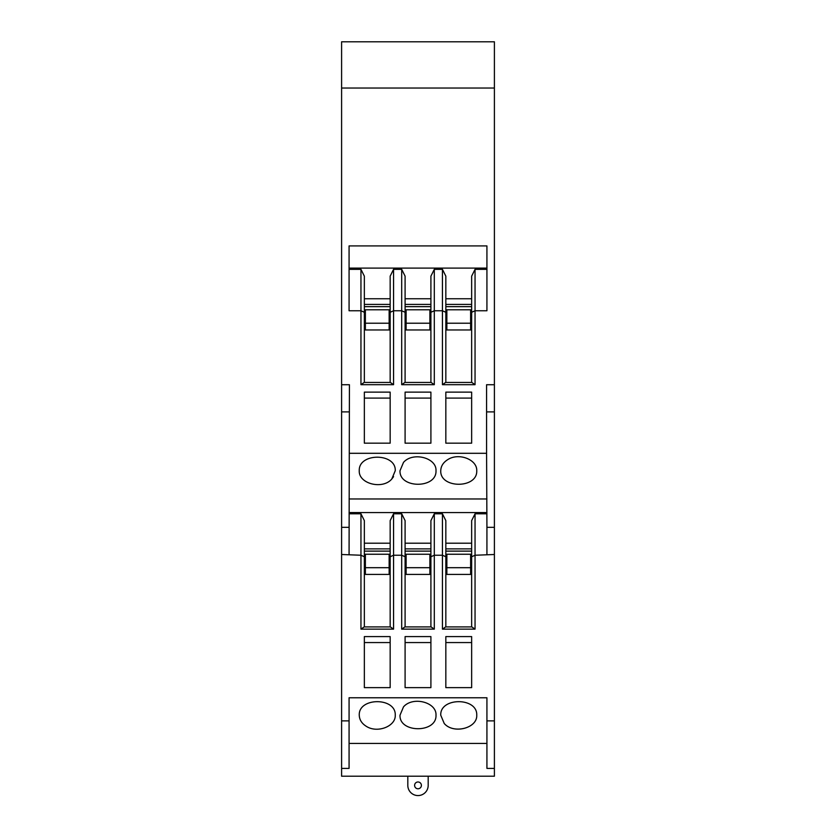 <?xml version="1.0" encoding="UTF-8"?>
<svg xmlns="http://www.w3.org/2000/svg" width="836" height="836" viewBox="0 0 836 836"><rect width="100%" height="100%" fill="white"/><g stroke="black" fill="none" stroke-linecap="round" stroke-linejoin="round"><path stroke-width="1.25" d="M486.928 768.399L486.928 697.767L349.072 697.767L349.072 768.399L341.6 768.399L341.6 776.216L494.4 776.216L494.4 768.399L486.928 768.399M486.928 720.872L494.4 720.872L494.4 768.399M407.811 776.216L407.811 785.38A10.189 10.189 0 0 0 418 795.569A10.189 10.189 0 0 0 428.189 785.38L428.189 776.216M418 788.776A3.396 3.396 0 0 1 414.604 785.38A3.396 3.396 0 0 1 418 781.984A3.396 3.396 0 0 1 421.396 785.38A3.396 3.396 0 0 1 418 788.776M341.6 768.399L341.6 720.872L349.072 720.872M341.6 720.872L341.6 41.8L494.4 41.8L494.4 720.872M475.047 629.142L442.443 629.142L445.64 626.906L471.849 626.906L475.047 629.142L475.047 513.795L486.928 513.795M486.928 512.572L349.072 512.572M360.953 513.795L360.953 555.24L364.35 556.745L364.35 520.619L360.953 513.795L349.072 513.795M390.161 543.212L364.35 543.212M393.557 513.795L390.161 520.619L390.161 556.745L393.557 555.24L393.557 513.795L401.698 513.795L405.094 520.619L405.094 556.745L401.698 555.24L401.698 513.795M430.906 543.212L405.094 543.212M434.302 513.795L430.906 520.619L430.906 556.745L434.302 555.24L434.302 513.795L442.443 513.795L445.839 520.619L445.839 556.745L442.443 555.24L434.302 555.24L434.302 629.142L401.698 629.142L401.698 555.24L393.557 555.24L393.557 629.142L360.953 629.142L364.151 626.906L390.36 626.906L393.557 629.142M471.65 543.212L445.839 543.212M475.047 513.795L471.65 520.619L471.65 556.745L475.047 555.24L494.4 554.498M445.839 554.561L446.863 554.561L446.863 574.416M400.005 715.198L403.495 706.88C412.744 696.012 436.8 702.167 435.995 715.198C436.862 733.224 399.138 733.224 400.005 715.198M476.739 715.198C477.544 728.219 453.488 734.374 444.24 723.506L440.75 715.198C439.882 697.161 477.607 697.161 476.739 715.198C477.523 727.999 454.115 734.322 444.585 723.861M395.25 715.198C395.846 726.244 377.653 733.423 366.596 726.505C361.863 723.642 359.417 719.869 359.261 715.198C358.393 697.161 396.118 697.161 395.25 715.198M486.928 743.444L349.072 743.444M470.626 574.416L470.626 554.561L471.65 554.561M471.65 626.906L471.65 556.745M445.839 574.416L471.65 574.416M445.839 551.123L471.65 551.123M445.839 554.247L471.65 554.247M471.65 548.876L445.839 548.876M445.839 626.906L445.839 556.745M430.906 626.906L430.906 556.745M405.094 554.561L406.118 554.561L406.118 574.416M405.094 554.247L430.906 554.247M429.882 567.686L406.118 567.686M429.882 574.416L429.882 554.561L430.906 554.561M430.906 548.876L405.094 548.876M405.094 626.906L405.094 556.745M405.094 574.416L430.906 574.416M405.094 551.123L430.906 551.123M442.443 629.142L442.443 513.795M401.698 629.142L404.896 626.906L431.104 626.906L434.302 629.142M471.65 687.641L445.839 687.641L445.839 636.593L471.65 636.593L471.65 687.641M430.906 636.593L405.094 636.593L405.094 687.641L430.906 687.641L430.906 636.593M364.35 687.641L364.35 636.593L390.161 636.593L390.161 687.641L364.35 687.641M341.6 554.498L360.953 555.24L360.953 629.142M471.65 642.56L445.839 642.56M430.906 642.56L405.094 642.56M390.161 642.56L364.35 642.56M486.928 554.498L486.928 527.328L494.4 527.328M341.6 384.727L349.417 384.727L349.072 554.498M364.35 556.745L364.35 626.906M364.35 574.416L390.161 574.416M430.906 443.174L405.094 443.174L405.094 392.126L430.906 392.126L430.906 443.174M349.072 245.909L349.072 310.773L360.953 310.773L360.953 384.685L364.151 382.449L390.36 382.449L393.557 384.685L393.557 310.773L401.698 310.773L401.698 269.338L405.094 276.162L405.094 312.277L401.698 310.773L401.698 384.685L434.302 384.685L434.302 269.338L430.906 276.162L430.906 312.277L434.302 310.773L442.443 310.773L442.443 269.338L445.839 276.162L445.839 312.277L442.443 310.773L442.443 384.685L475.047 384.685L475.047 310.773L486.928 310.773L486.928 245.909L349.072 245.909M393.557 384.685L360.953 384.685M390.161 392.126L364.35 392.126L364.35 443.174L390.161 443.174L390.161 392.126M471.65 392.126L445.839 392.126L445.839 443.174L471.65 443.174L471.65 392.126M349.417 453.3L486.583 453.3L486.583 384.727L494.4 384.727M341.6 88.031L494.4 88.031M430.906 398.093L405.094 398.093M349.072 269.338L360.953 269.338L360.953 310.773L364.35 312.277L364.35 382.449M471.65 382.449L471.65 312.277L475.047 310.773L475.047 269.338L486.928 269.338M486.928 268.105L349.072 268.105M364.35 312.277L364.35 276.162L360.953 269.338M390.161 298.745L364.35 298.745M393.557 269.338L390.161 276.162L390.161 312.277L393.557 310.773L393.557 269.338L401.698 269.338M430.906 298.745L405.094 298.745M434.302 269.338L442.443 269.338M471.65 298.745L445.839 298.745M475.047 269.338L471.65 276.162L471.65 312.277M445.839 382.449L445.839 312.277M471.65 304.409L445.839 304.409M445.839 306.655L471.65 306.655M445.839 309.79L471.65 309.79M445.839 310.093L446.863 310.093L446.863 329.959M470.626 323.219L446.863 323.219M470.626 329.959L470.626 310.093L471.65 310.093M445.839 329.959L471.65 329.959M475.047 384.685L471.849 382.449L445.64 382.449L442.443 384.685M430.906 382.449L430.906 312.277M405.094 382.449L405.094 312.277M405.094 306.655L430.906 306.655M405.094 309.79L430.906 309.79M405.094 329.959L430.906 329.959M429.882 329.959L429.882 310.093L430.906 310.093M430.906 304.409L405.094 304.409M405.094 310.093L406.118 310.093L406.118 329.959M429.882 323.219L406.118 323.219M434.302 384.685L431.104 382.449L404.896 382.449L401.698 384.685M390.161 382.449L390.161 312.277M364.35 329.959L390.161 329.959M389.137 329.959L389.137 310.093L390.161 310.093M364.35 309.79L390.161 309.79M364.35 310.093L365.374 310.093L365.374 329.959M389.137 323.219L365.374 323.219M390.161 304.409L364.35 304.409M364.35 306.655L390.161 306.655M390.161 398.093L364.35 398.093M471.65 398.093L445.839 398.093M470.626 567.686L446.863 567.686M391.76 479.049C382.512 489.917 358.456 483.762 359.261 470.731C358.393 452.694 396.118 452.694 395.25 470.731L391.76 479.049L393.568 476.656M341.6 411.887L349.417 411.887M341.6 527.328L349.072 527.328M400.005 470.731L403.495 462.412C412.744 451.544 436.8 457.7 435.995 470.731C436.862 488.767 399.138 488.767 400.005 470.731M440.75 470.731C440.906 466.06 443.352 462.287 448.086 459.413C459.142 452.495 477.335 459.685 476.739 470.731C477.607 488.767 439.882 488.767 440.75 470.731M486.928 498.977L349.072 498.977M486.928 527.328L486.583 453.3M486.583 411.887L494.4 411.887M390.161 626.906L390.161 556.745M389.137 574.416L389.137 554.561L390.161 554.561M390.161 548.876L364.35 548.876M364.35 551.123L390.161 551.123M364.35 554.247L390.161 554.247M364.35 554.561L365.374 554.561L365.374 574.416M389.137 567.686L365.374 567.686"/></g></svg>
